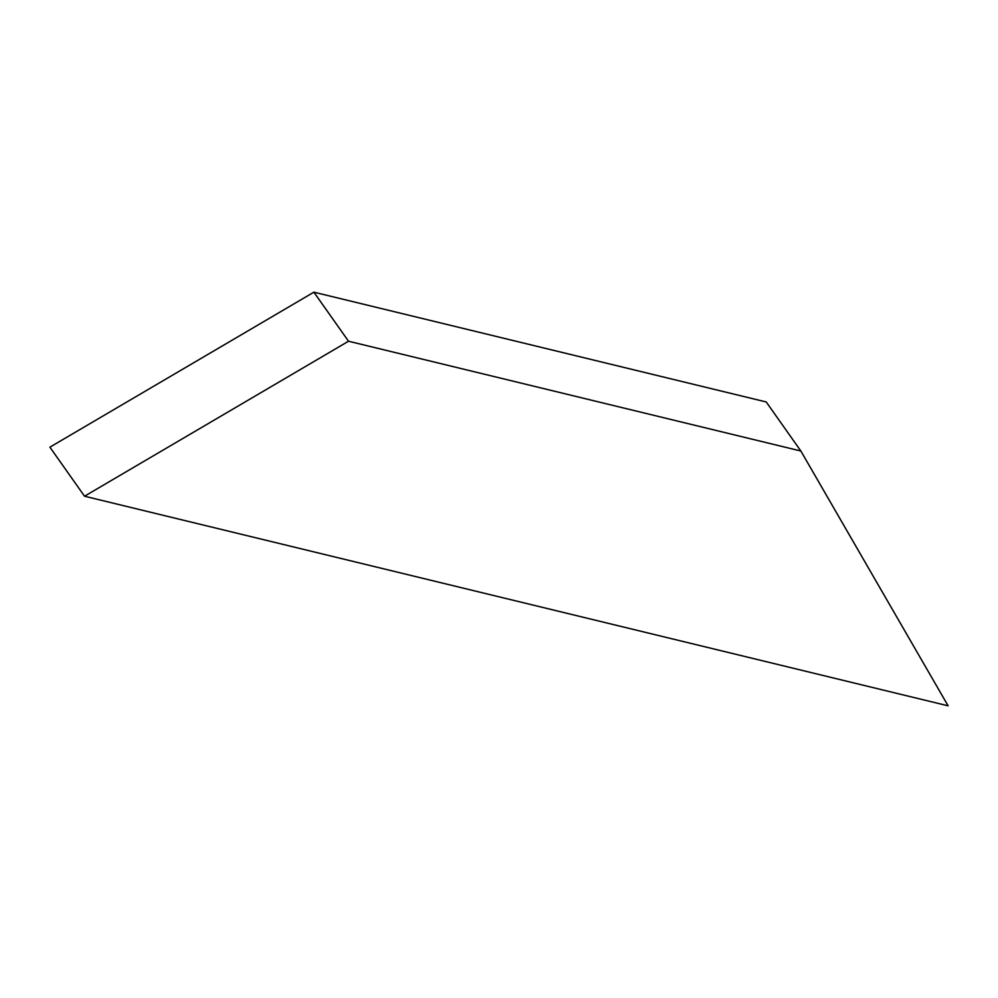 <?xml version="1.0" encoding="UTF-8"?>
<svg xmlns="http://www.w3.org/2000/svg" width="998" height="998" viewBox="0 0 998 998"><rect width="100%" height="100%" fill="white"/><g stroke="black" fill="none" stroke-linecap="round" stroke-linejoin="round"><path stroke-width="1.5" d="M800.858 451.021L948.1 705.823L84.531 496.218L348.514 341.229L800.858 451.021L766.227 401.969L313.883 292.177L348.514 341.229M313.883 292.177L49.9 447.166L84.531 496.218"/></g></svg>
